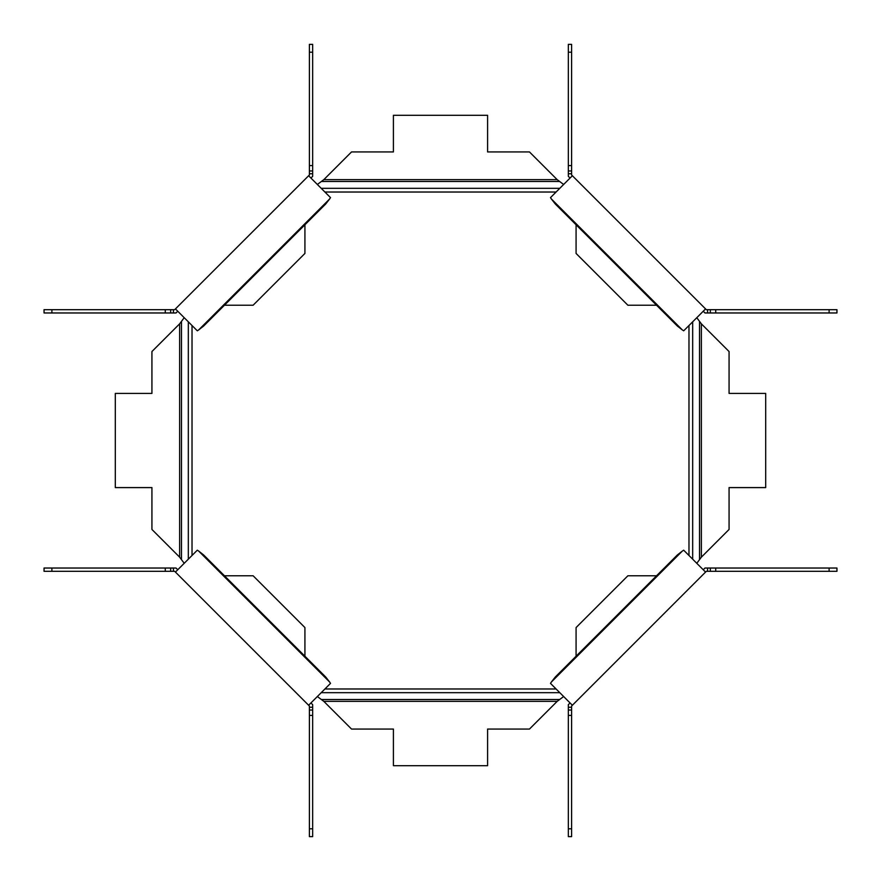 <?xml version="1.0" encoding="UTF-8"?>
<svg xmlns="http://www.w3.org/2000/svg" width="881" height="881" viewBox="0 0 881 881"><rect width="100%" height="100%" fill="white"/><g stroke="black" fill="none" stroke-linecap="round" stroke-linejoin="round"><path stroke-width="1.32" d="M312.667 52.199L309.396 52.199L309.396 44.347L312.667 44.347L312.667 173.744L309.396 173.744L309.396 174.978L174.669 309.694L44.05 309.694L44.05 312.964L173.447 312.964L173.447 309.694M224.457 305.222L253.122 305.222L304.925 253.431L304.925 224.765M177.753 311.235L176.024 312.964L173.447 312.964M165.276 312.964L165.276 309.694M51.902 312.964L51.902 309.694M312.667 165.573L309.396 165.573L309.396 52.199M309.396 173.744L309.396 165.573M175.44 308.923L197.311 330.804L198.666 329.935L329.637 198.963L330.507 197.619L308.625 175.737M198.666 329.935L203.643 326.036L325.739 203.952L329.637 198.963M310.938 178.05L312.667 176.332L312.667 173.744M568.333 52.199L571.604 52.199L571.604 44.347L568.333 44.347L568.333 173.744L571.604 173.744L571.604 174.978L706.331 309.694L836.95 309.694L836.95 312.964L707.553 312.964L707.553 309.694M656.543 305.222L627.878 305.222L576.075 253.431L576.075 224.765M703.247 311.235L704.976 312.964L707.553 312.964M715.724 312.964L715.724 309.694M829.098 312.964L829.098 309.694M568.333 165.573L571.604 165.573L571.604 52.199M571.604 173.744L571.604 165.573M705.56 308.923L683.689 330.804L682.335 329.935L551.363 198.963L550.493 197.619L572.375 175.737M682.335 329.935L677.357 326.036L555.261 203.952L551.363 198.963M570.062 178.05L568.333 176.332L568.333 173.744M568.333 828.801L571.604 828.801L571.604 836.653L568.333 836.653L568.333 707.256L571.604 707.256L571.604 706.022L706.331 571.306L836.95 571.306L836.95 568.036L707.553 568.036L707.553 571.306M656.543 575.778L627.878 575.778L576.075 627.569L576.075 656.235M703.247 569.765L704.976 568.036L707.553 568.036M715.724 568.036L715.724 571.306M829.098 568.036L829.098 571.306M568.333 715.427L571.604 715.427L571.604 828.801M571.604 707.256L571.604 715.427M705.56 572.077L683.689 550.196L682.335 551.066L551.363 682.037L550.493 683.381L572.375 705.263M682.335 551.066L677.357 554.964L555.261 677.048L551.363 682.037M570.062 702.95L568.333 704.668L568.333 707.256M312.667 828.801L309.396 828.801L309.396 836.653L312.667 836.653L312.667 707.256L309.396 707.256L309.396 706.022L174.669 571.306L44.05 571.306L44.05 568.036L173.447 568.036L173.447 571.306M224.457 575.778L253.122 575.778L304.925 627.569L304.925 656.235M177.753 569.765L176.024 568.036L173.447 568.036M165.276 568.036L165.276 571.306M51.902 568.036L51.902 571.306M312.667 715.427L309.396 715.427L309.396 828.801M309.396 707.256L309.396 715.427M175.44 572.077L197.311 550.196L198.666 551.066L329.637 682.037L330.507 683.381L308.625 705.263M198.666 551.066L203.643 554.964L325.739 677.048L329.637 682.037M310.938 702.95L312.667 704.668L312.667 707.256M696.783 317.7L701.375 323.845L729.072 351.541L729.072 393.411L765.688 393.411L765.688 487.589L729.072 487.589L729.072 529.459L701.375 557.155L696.783 563.3M317.358 184.47L323.845 179.625L351.541 151.928L393.411 151.928L393.411 115.312L487.589 115.312L487.589 151.928L529.459 151.928L557.155 179.625L563.642 184.47M563.642 696.53L557.155 701.375L529.459 729.072L487.589 729.072L487.589 765.688L393.411 765.688L393.411 729.072L351.541 729.072L323.845 701.375L317.358 696.53M184.217 563.3L179.625 557.155L151.928 529.459L151.928 487.589L115.312 487.589L115.312 393.411L151.928 393.411L151.928 351.541L179.625 323.845L184.217 317.7M170.672 309.694L170.672 312.964M312.667 170.969L309.396 170.969M710.328 309.694L710.328 312.964M568.333 170.969L571.604 170.969M710.328 571.306L710.328 568.036M568.333 710.031L571.604 710.031M170.672 571.306L170.672 568.036M312.667 710.031L309.396 710.031M192.025 555.482L192.025 325.518M556.087 688.975L324.913 688.975M688.975 325.518L688.975 555.482M324.913 192.025L556.087 192.025M557.155 179.625L323.845 179.625M321.587 181.475L559.413 181.475M559.787 188.325L321.213 188.325M557.155 701.375L323.845 701.375M559.413 699.525L321.587 699.525M321.213 692.675L559.787 692.675M188.325 321.818L188.325 559.182M179.625 557.155L179.625 323.845M181.475 559.413L181.475 321.587M701.375 557.155L701.375 323.845M699.525 321.587L699.525 559.413M692.675 559.182L692.675 321.818"/></g></svg>
